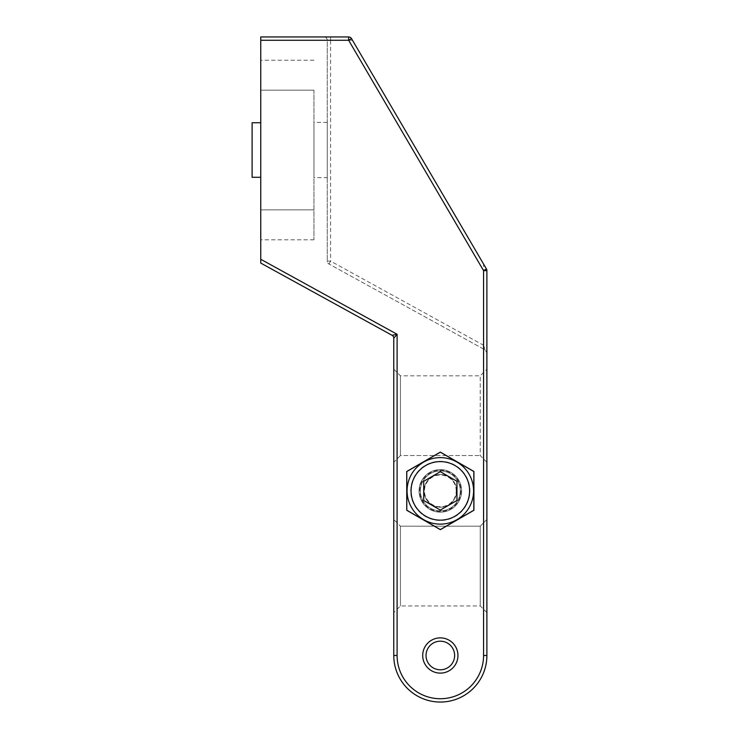 <?xml version="1.0" encoding="UTF-8"?>
<svg xmlns="http://www.w3.org/2000/svg" width="739" height="739" viewBox="0 0 739 739"><rect width="100%" height="100%" fill="white"/><g stroke="black" fill="none" stroke-linecap="round" stroke-linejoin="round"><path stroke-width="0.55" stroke-dasharray="3.69 2.77" d="M454.633 655.493A14.3 14.3 0 0 0 433.183 643.106A14.3 14.3 0 0 0 433.183 667.88A14.3 14.3 0 0 0 454.633 655.493M457.958 655.493A17.625 17.625 0 0 1 431.521 670.753A17.625 17.625 0 0 1 431.521 640.233A17.625 17.625 0 0 1 457.958 655.493M260.756 40.276L260.756 259.287L397.102 334.277L393.776 338.213A3.325 3.325 0 0 0 392.049 335.294L397.102 334.277L397.102 655.493A43.231 43.231 0 0 0 440.333 698.724A43.231 43.231 0 0 0 483.565 655.493L483.565 270.64L348.642 40.276L260.756 40.276L260.756 36.95L348.642 36.95A3.325 3.325 0 0 1 351.505 38.594L486.438 268.959A3.325 3.325 0 0 1 486.89 270.64L486.89 655.493A46.557 46.557 0 0 1 440.333 702.05A46.557 46.557 0 0 1 393.776 655.493L393.776 338.213M440.333 529.66L473.921 510.27L473.921 471.491L440.333 452.102L406.746 471.491L406.746 510.27L440.333 529.66L473.921 510.27L473.921 471.491L440.333 452.102L406.746 471.491L406.746 510.27L440.333 529.66L406.746 510.27L406.746 471.491L440.333 452.102L473.921 471.491L473.921 510.27L440.333 529.66M400.427 455.566L393.776 462.318L393.776 369.167L393.776 462.318L400.427 455.566L400.427 375.818L400.427 455.566L480.239 455.566L400.427 455.566M486.89 462.318L480.239 455.566L480.239 375.818L480.239 455.566L486.89 462.318L486.89 519.443L486.89 369.167L486.89 462.318M480.239 526.196L486.89 519.443L480.239 526.196L400.427 526.196L393.776 519.443L400.427 526.196L400.427 605.943L400.427 526.196L480.239 526.196L480.239 605.943L480.239 526.196M393.776 462.318L393.776 519.443L393.776 462.318M419.05 490.881A21.283 21.283 0 0 0 450.975 509.31A21.283 21.283 0 0 0 450.975 472.452A21.283 21.283 0 0 0 419.05 490.881A21.283 21.283 0 0 1 450.975 472.452A21.283 21.283 0 0 1 450.975 509.31A21.283 21.283 0 0 1 419.05 490.881A21.283 21.283 0 0 0 450.975 509.31A21.283 21.283 0 0 0 450.975 472.452A21.283 21.283 0 0 0 419.05 490.881A21.283 21.283 0 0 1 450.975 472.452A21.283 21.283 0 0 1 450.975 509.31A21.283 21.283 0 0 1 419.05 490.881M486.89 519.443L486.89 612.594L486.89 519.443M393.776 519.443L393.776 612.594L393.776 519.443M260.756 263.084L260.756 259.287M486.89 345.252L486.89 352.845L485.163 349.926A3.325 3.325 0 0 1 486.89 352.845L486.89 270.64L486.89 345.252L483.565 345.252L485.163 349.926L328.994 264.035A3.325 3.325 0 0 1 327.266 261.116L327.266 40.276C327.063 38.262 325.954 37.153 323.941 36.95A3.325 3.325 0 0 1 327.266 40.276L330.592 40.276L330.592 36.95L348.642 36.95L351.505 38.594L486.438 268.959L483.565 264.054L483.565 349.048L485.163 349.926M486.438 268.959L483.565 270.64L486.438 268.959A3.325 3.325 0 0 1 486.89 270.64L483.565 270.64L348.642 40.276L348.642 36.95L348.642 40.276L351.505 38.594L348.642 40.276L330.592 40.276L330.592 261.116L327.266 261.116L327.266 40.276L352.494 40.276L351.505 38.594A3.325 3.325 0 0 0 348.642 36.95L330.592 36.95M486.89 270.64L483.565 270.64L483.565 345.252L330.592 261.116L328.994 264.035A3.325 3.325 0 0 1 327.266 261.116M327.266 177.619L327.266 122.415L327.266 177.619L313.964 177.619L313.964 122.415L313.964 177.619M483.565 349.048L328.994 264.035M352.494 40.276L483.565 264.054M260.756 122.748L260.756 177.286L252.11 177.286L252.11 122.748L252.11 177.286L252.11 122.748L260.756 122.748L260.756 177.286L260.756 122.748L252.11 122.748L260.756 122.748L260.756 177.286L252.11 177.286L260.756 177.286M327.266 122.415L313.964 122.415M313.964 90.158L313.964 239.806L313.964 90.158L260.756 90.158L260.756 209.876L260.756 90.158L313.964 90.158M260.756 209.876L260.756 239.806L260.756 209.876L313.964 209.876L260.756 209.876M440.333 510.834A19.953 19.953 0 0 0 460.286 490.881A19.953 19.953 0 0 0 440.333 470.928A19.953 19.953 0 0 0 420.38 490.881A19.953 19.953 0 0 0 440.333 510.834M460.286 490.881A19.953 19.953 0 0 1 430.357 508.164A19.953 19.953 0 0 1 430.357 473.597A19.953 19.953 0 0 1 460.286 490.881M473.588 490.881A33.255 33.255 0 0 1 423.706 519.683A33.255 33.255 0 0 1 423.706 462.078A33.255 33.255 0 0 1 473.588 490.881M456.203 490.881A15.87 15.87 0 0 0 432.398 477.135A15.87 15.87 0 0 0 432.398 504.626A15.87 15.87 0 0 0 456.203 490.881M440.333 471.685L423.706 481.283L423.706 500.479L440.333 510.076L456.961 500.479L456.961 481.283L440.333 471.685M448.508 476.72A16.35 16.35 0 0 0 426.172 482.706A16.35 16.35 0 0 0 432.158 505.042A16.35 16.35 0 0 0 454.494 499.056A16.35 16.35 0 0 0 448.508 476.72M450.31 473.607A19.953 19.953 0 0 1 450.31 508.155A19.953 19.953 0 0 1 420.38 490.881A19.953 19.953 0 0 1 450.31 473.607M432.158 505.042A16.35 16.35 0 0 1 432.158 476.72A16.35 16.35 0 0 1 456.684 490.881A16.35 16.35 0 0 1 432.158 505.042M465.967 505.679A29.597 29.597 0 0 1 414.699 505.679A29.597 29.597 0 0 1 440.333 461.284A29.597 29.597 0 0 1 465.967 505.679A29.597 29.597 0 0 0 440.333 461.284A29.597 29.597 0 0 0 414.699 505.679A29.597 29.597 0 0 0 465.967 505.679M430.357 508.155A19.953 19.953 0 0 0 460.286 490.881A19.953 19.953 0 0 0 430.357 473.607A19.953 19.953 0 0 0 430.357 508.155M473.588 471.685L440.333 452.48L407.078 471.685L407.078 510.076L440.333 529.281L473.588 510.076L473.588 471.685L473.588 510.076L440.333 529.281L407.078 510.076L407.078 471.685L440.333 452.48L473.588 471.685M393.776 655.493L397.102 655.493M486.89 655.493L483.565 655.493M460.951 490.881A20.618 20.618 0 0 1 440.333 511.499A20.618 20.618 0 0 1 419.715 490.881A20.618 20.618 0 0 1 440.333 470.263A20.618 20.618 0 0 1 460.951 490.881M393.776 369.167L400.427 375.818L480.239 375.818L486.89 369.167M486.89 612.594L480.239 605.943L400.427 605.943L393.776 612.594M313.964 60.228L260.756 60.228M313.964 239.806L260.756 239.806"/><path stroke-width="1.11" d="M426.033 655.493A14.3 14.3 0 0 1 440.333 641.193A14.3 14.3 0 0 1 454.633 655.493A14.3 14.3 0 0 1 440.333 669.793A14.3 14.3 0 0 1 426.033 655.493M422.708 655.493A17.625 17.625 0 0 0 449.146 670.753A17.625 17.625 0 0 0 449.146 640.233A17.625 17.625 0 0 0 422.708 655.493M260.756 259.287L260.756 40.276L348.642 40.276L483.565 270.64L483.565 655.493A43.231 43.231 0 0 1 440.333 698.724A43.231 43.231 0 0 1 397.102 655.493L397.102 334.277L392.049 335.294L260.756 263.084L392.049 335.294A3.325 3.325 0 0 1 393.776 338.213L397.102 334.277L260.756 259.287L260.756 263.084M406.746 510.27L406.746 471.491L440.333 452.102L473.921 471.491L473.921 510.27L440.333 529.66L406.746 510.27M393.776 338.213L393.776 655.493A46.557 46.557 0 0 0 440.333 702.05A46.557 46.557 0 0 0 486.89 655.493L486.89 270.64L483.565 270.64L486.438 268.959L486.89 270.64A3.325 3.325 0 0 0 486.438 268.959L351.505 38.594A3.325 3.325 0 0 0 348.642 36.95L260.756 36.95L260.756 40.276M260.756 122.748L252.11 122.748L252.11 177.286L260.756 177.286M473.588 490.881A33.255 33.255 0 0 0 440.333 457.626A33.255 33.255 0 0 0 407.078 490.881A33.255 33.255 0 0 0 440.333 524.136A33.255 33.255 0 0 0 473.588 490.881M456.961 481.283L456.961 500.479L440.333 510.076L423.706 500.479L423.706 481.283L440.333 471.685L456.961 481.283M348.642 36.95L348.642 40.276L351.505 38.594M483.565 655.493L486.89 655.493M397.102 655.493L393.776 655.493M440.333 520.145A29.264 29.264 0 0 1 411.069 490.881A29.264 29.264 0 0 1 440.333 461.616A29.264 29.264 0 0 1 469.598 490.881A29.264 29.264 0 0 1 440.333 520.145"/></g></svg>
